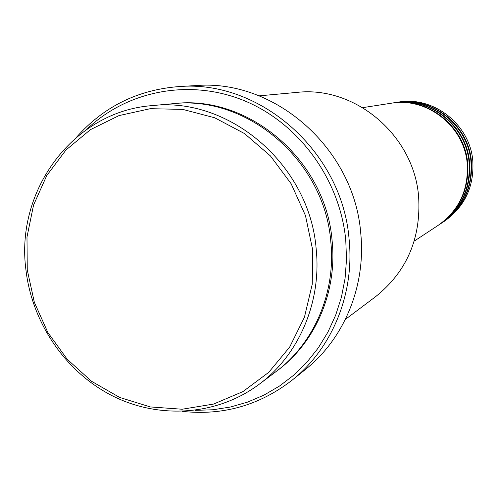 <?xml version="1.0" encoding="UTF-8"?>
<svg xmlns="http://www.w3.org/2000/svg" width="498" height="498" viewBox="0 0 498 498"><rect width="100%" height="100%" fill="white"/><g stroke="black" fill="none" stroke-linecap="round" stroke-linejoin="round"><path stroke-width="0.75" d="M414.199 241.138L438.047 225.438C458.87 210.617 468.599 190.143 467.236 164.01C464.696 126.436 426.96 96.718 390.936 103.267L362.725 107.643M438.315 225.258L438.582 225.084C459.361 210.293 469.072 189.863 467.715 163.78C465.182 126.287 427.521 96.631 391.571 103.167L391.254 103.217M438.582 225.084L440.17 224.038C460.824 209.334 470.479 189.028 469.135 163.107C466.62 125.845 429.189 96.375 393.445 102.881L391.571 103.167M440.431 223.863L440.693 223.695C461.31 209.017 470.946 188.748 469.602 162.89C467.093 125.701 429.743 96.295 394.067 102.781L393.756 102.831M440.693 223.695L442.255 222.662C462.748 208.077 472.334 187.933 471.002 162.23C468.506 125.272 431.38 96.046 395.916 102.495L394.067 102.781M442.517 222.494L442.772 222.326C463.227 207.766 472.789 187.659 471.463 162.012C468.973 125.129 431.922 95.965 396.526 102.401L396.221 102.451M312.626 249.647L305.461 215.559L291.131 183.737L270.414 155.905L244.456 133.539L214.694 117.777L182.741 109.386L150.29 108.689L119.003 115.598L90.449 129.642L65.985 149.998L46.744 175.576L33.559 205.064L26.985 237.023L27.259 269.935L34.331 302.261L47.852 332.502L67.199 359.257L91.495 381.256L119.645 397.429L150.352 406.934L182.162 409.232L213.542 404.077L242.906 391.615L268.739 372.336L289.637 347.131L304.434 317.226L312.265 284.153L312.626 249.647M25.915 269.729C15.276 190.311 73.368 111.446 152.014 105.62C229.404 96.388 309.7 165.05 316.186 249.075C321.708 301.931 298.968 354.788 259.408 384.107C217.371 415.562 159.684 419.534 112.673 395.985C65.692 372.261 32.04 323.003 25.915 269.729M345.357 319.423L375.623 296.652C406.754 271.696 421.096 238.449 418.637 196.915C414.218 135.512 355.099 85.588 296.858 92.404L259.141 95.846M195.048 410.352L212.845 409.773L230.418 407.028L247.543 402.123L263.977 395.113L279.478 386.068L293.826 375.1L306.812 362.345L318.228 347.971L327.902 332.16L335.683 315.141L341.435 297.15L345.07 278.438L346.521 259.284L345.749 239.974C339.841 179.106 298.8 123.168 244.319 100.708C189.775 78.279 127.139 90.568 86.696 129.38M76.736 136.994C103.808 106.591 137.865 89.783 178.906 86.577C260.18 79.612 342.431 151.89 349.117 239.438C354.688 293.913 332.066 348.494 292.121 380.167C259.551 405.341 223.029 415.755 182.561 411.398M259.408 384.107L275.911 371.689C314.114 343.371 336.069 292.475 330.797 241.636C324.621 160.835 247.319 94.857 172.582 103.746L152.014 105.62M292.121 380.167L305.43 369.472C344.168 338.746 366.105 285.933 360.751 233.276C354.339 148.659 274.778 78.833 195.951 85.569L178.906 86.577M442.772 222.326L444.309 221.311C464.646 206.838 474.152 186.85 472.832 161.358C470.367 124.705 433.54 95.722 398.344 102.121L396.526 102.401M173.522 103.665C248.265 94.209 325.972 160.07 332.129 240.957C337.42 291.953 315.19 342.991 276.664 371.116"/></g></svg>
